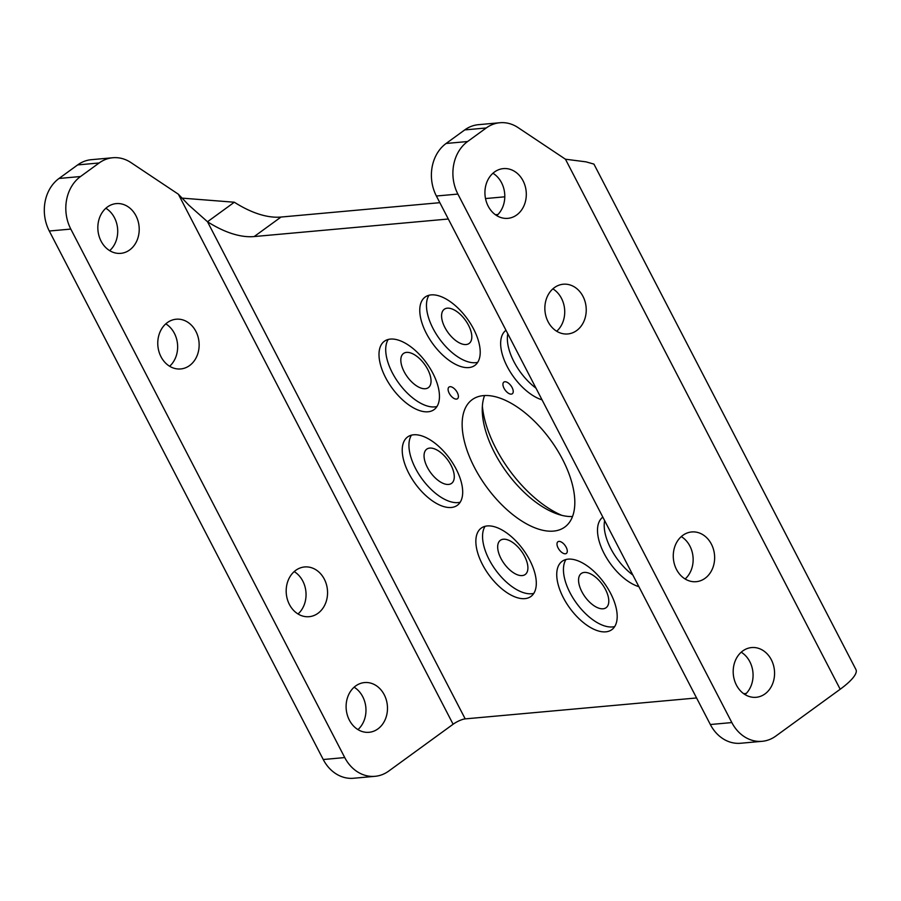 <?xml version="1.0" encoding="UTF-8"?>
<svg xmlns="http://www.w3.org/2000/svg" width="901" height="901" viewBox="0 0 901 901"><rect width="100%" height="100%" fill="white"/><g stroke="black" fill="none" stroke-linecap="round" stroke-linejoin="round"><path stroke-width="1.35" d="M482.373 406.114A88.354 44.521 -126 0 0 495.854 448.315A88.354 44.521 -126 0 0 561.819 515.349M572.529 516.521A78.747 39.678 54 0 1 557.505 514.066A78.747 39.678 54 0 1 494.525 452.707A78.747 39.678 54 0 1 482.26 410.619A78.747 39.678 54 0 1 484.558 395.573M566.166 547.234A7.208 3.627 -126 0 0 557.899 541.771A7.208 3.627 -126 0 0 558.102 547.954A7.208 3.627 -126 0 0 566.38 553.417A7.208 3.627 -126 0 0 566.166 547.234M457.28 392.532A7.208 3.627 -126 0 0 449.013 387.07A7.208 3.627 -126 0 0 449.216 393.264A7.208 3.627 -126 0 0 457.483 398.726A7.208 3.627 -126 0 0 457.28 392.532M512.117 387.576A7.208 3.627 -126 0 0 503.85 382.114A7.208 3.627 -126 0 0 504.053 388.308A7.208 3.627 -126 0 0 512.32 393.76A7.208 3.627 -126 0 0 512.117 387.576M610.619 593.354A42.257 21.297 -126 0 0 562.111 561.312A42.257 21.297 -126 0 0 563.305 597.622A42.257 21.297 -126 0 0 611.824 629.664A42.257 21.297 -126 0 0 610.619 593.354M565.941 559.532A42.257 21.297 -126 0 0 570.018 592.745A42.257 21.297 -126 0 0 614.696 626.567M605.506 589.536A21.128 10.643 -126 0 0 581.246 573.52A21.128 10.643 -126 0 0 581.843 591.675A21.128 10.643 -126 0 0 606.103 607.702A21.128 10.643 -126 0 0 605.506 589.536M529.732 560.152A42.257 21.297 -126 0 0 481.224 528.11A42.257 21.297 -126 0 0 482.429 564.431A42.257 21.297 -126 0 0 530.937 596.462A42.257 21.297 -126 0 0 529.732 560.152M485.053 526.33A42.257 21.297 -126 0 0 489.13 559.555A42.257 21.297 -126 0 0 533.809 593.365M524.619 556.345A21.128 10.643 -126 0 0 500.359 540.318A21.128 10.643 -126 0 0 500.967 558.485A21.128 10.643 -126 0 0 525.215 574.5A21.128 10.643 -126 0 0 524.619 556.345M456.12 469.004A42.257 21.297 -126 0 0 407.601 436.962A42.257 21.297 -126 0 0 408.806 473.284A42.257 21.297 -126 0 0 457.314 505.315A42.257 21.297 -126 0 0 456.12 469.004M411.43 435.183A42.257 21.297 -126 0 0 415.507 468.396A42.257 21.297 -126 0 0 460.197 502.217M450.996 465.198A21.128 10.643 -126 0 0 426.736 449.171A21.128 10.643 -126 0 0 427.344 467.337A21.128 10.643 -126 0 0 451.592 483.353A21.128 10.643 -126 0 0 450.996 465.198M432.885 373.296A42.257 21.297 -126 0 0 384.367 341.265A42.257 21.297 -126 0 0 385.572 377.575A42.257 21.297 -126 0 0 434.079 409.617A42.257 21.297 -126 0 0 432.885 373.296M388.207 339.474A42.257 21.297 -126 0 0 392.284 372.699A42.257 21.297 -126 0 0 436.962 406.52M427.761 369.489A21.128 10.643 -126 0 0 403.513 353.474A21.128 10.643 -126 0 0 404.11 371.629A21.128 10.643 -126 0 0 428.358 387.644A21.128 10.643 -126 0 0 427.761 369.489M473.644 329.102A42.257 21.297 -126 0 0 425.137 297.06A42.257 21.297 -126 0 0 426.342 333.381A42.257 21.297 -126 0 0 474.85 365.412A42.257 21.297 -126 0 0 473.644 329.102M428.966 295.28A42.257 21.297 -126 0 0 433.043 328.493A42.257 21.297 -126 0 0 477.721 362.315M468.531 325.295A21.128 10.643 -126 0 0 444.272 309.268A21.128 10.643 -126 0 0 444.869 327.435A21.128 10.643 -126 0 0 469.128 343.45A21.128 10.643 -126 0 0 468.531 325.295M505.99 330.284A42.257 21.297 -126 0 0 507.218 366.572A42.257 21.297 -126 0 0 542.03 399.83M507.804 333.787A42.257 21.297 -126 0 0 513.93 361.695A42.257 21.297 -126 0 0 535.982 388.162M602.837 517.14A42.257 21.297 -126 0 0 604.075 553.428A42.257 21.297 -126 0 0 638.888 586.675M604.65 520.643A42.257 21.297 -126 0 0 610.788 548.551A42.257 21.297 -126 0 0 632.84 575.018M474.399 467.349A78.747 39.678 54 0 1 472.158 399.672A78.747 39.678 54 0 1 562.562 459.375A78.747 39.678 54 0 1 564.803 527.051A78.747 39.678 54 0 1 474.399 467.349M189.582 365.558A24.969 20.655 84.8 0 0 197.972 336.614A24.969 20.655 84.8 0 0 176.202 319.213A24.969 20.655 84.8 0 0 167.327 322.614A24.969 20.655 84.8 0 0 158.936 351.559A24.969 20.655 84.8 0 0 180.707 368.948A24.969 20.655 84.8 0 0 189.582 365.558M169.625 366.256A24.969 20.655 84.8 0 0 165.784 323.853M377.924 728.898A24.969 20.655 84.8 0 0 386.315 699.964A24.969 20.655 84.8 0 0 364.545 682.564A24.969 20.655 84.8 0 0 355.67 685.954A24.969 20.655 84.8 0 0 347.279 714.898A24.969 20.655 84.8 0 0 369.038 732.299A24.969 20.655 84.8 0 0 377.924 728.898M357.956 729.596A24.969 20.655 84.8 0 0 354.127 687.204M129.654 249.949A24.969 20.655 84.8 0 0 138.044 221.004A24.969 20.655 84.8 0 0 116.285 203.603A24.969 20.655 84.8 0 0 107.399 207.005A24.969 20.655 84.8 0 0 99.009 235.949A24.969 20.655 84.8 0 0 120.779 253.35A24.969 20.655 84.8 0 0 129.654 249.949M109.697 250.647A24.969 20.655 84.8 0 0 105.856 208.244M317.997 613.288A24.969 20.655 84.8 0 0 326.387 584.355A24.969 20.655 84.8 0 0 304.617 566.954A24.969 20.655 84.8 0 0 295.742 570.344A24.969 20.655 84.8 0 0 287.351 599.289A24.969 20.655 84.8 0 0 309.122 616.689A24.969 20.655 84.8 0 0 317.997 613.288M298.028 613.986A24.969 20.655 84.8 0 0 294.199 571.594M554.419 287.61A24.969 20.655 -95.2 0 1 563.294 284.22A24.969 20.655 -95.2 0 1 585.064 301.61A24.969 20.655 -95.2 0 1 576.674 330.554A24.969 20.655 -95.2 0 1 567.788 333.956A24.969 20.655 -95.2 0 1 546.029 316.555A24.969 20.655 -95.2 0 1 554.419 287.61M552.876 288.861A24.969 20.655 -95.2 0 1 556.705 331.253M742.751 650.961A24.969 20.655 -95.2 0 1 751.637 647.56A24.969 20.655 -95.2 0 1 773.396 664.961A24.969 20.655 -95.2 0 1 765.017 693.894A24.969 20.655 -95.2 0 1 756.13 697.295A24.969 20.655 -95.2 0 1 734.36 679.895A24.969 20.655 -95.2 0 1 742.751 650.961M741.208 652.2A24.969 20.655 -95.2 0 1 745.048 694.603M494.491 172.001A24.969 20.655 -95.2 0 1 503.366 168.611A24.969 20.655 -95.2 0 1 525.137 186A24.969 20.655 -95.2 0 1 516.746 214.945A24.969 20.655 -95.2 0 1 507.871 218.346A24.969 20.655 -95.2 0 1 486.101 200.946A24.969 20.655 -95.2 0 1 494.491 172.001M492.948 173.251A24.969 20.655 -95.2 0 1 496.778 215.643M682.823 535.352A24.969 20.655 -95.2 0 1 691.709 531.95A24.969 20.655 -95.2 0 1 713.468 549.351A24.969 20.655 -95.2 0 1 705.089 578.284A24.969 20.655 -95.2 0 1 696.203 581.686A24.969 20.655 -95.2 0 1 674.444 564.285A24.969 20.655 -95.2 0 1 682.823 535.352M681.291 536.591A24.969 20.655 -95.2 0 1 685.12 578.994M746.219 693.466L743.697 693.702M696.563 697.96L465.198 718.885L207.5 221.747A115.249 58.069 -126 0 0 254.183 236.558L448.304 219.011M495.426 214.742L497.949 214.517M181.788 198.107L234.339 202.229L207.5 221.747L188.636 204.989L178.375 194.222L130.96 162.585A38.416 31.772 -95.2 0 0 112.816 157.743L91.316 159.691A38.416 31.772 84.8 0 0 77.655 164.917L99.155 162.968A38.416 31.772 -95.2 0 1 112.816 157.743M344.745 757.572L70.807 229.079A38.416 31.772 -95.2 0 1 80.516 176.528L59.015 178.466A38.416 31.772 84.8 0 0 49.296 231.016L323.245 759.52L344.745 757.572A38.416 31.772 -95.2 0 0 375.041 776.313A38.416 31.772 -95.2 0 0 388.703 771.087L453.113 724.246A9.607 2.388 152.6 0 1 465.198 718.885M840.194 689.242A48.023 11.961 -27.4 0 0 855.95 669.578L593.928 164.095L585.977 161.842L565.456 159.218L840.194 689.242L775.795 736.083A38.416 31.772 -95.2 0 1 762.133 741.309A38.416 31.772 -95.2 0 1 731.837 722.568L710.337 724.517A38.416 31.772 84.8 0 0 740.622 743.257L762.133 741.309M504.797 196.812L485.515 198.558M439.846 202.68L281.011 217.051L254.183 236.558M234.339 202.229A115.249 58.069 -126 0 0 281.011 217.051M80.516 176.528L99.155 162.968M464.736 129.913L486.247 127.965A38.416 31.772 -95.2 0 1 499.909 122.739L478.397 124.687A38.416 31.772 84.8 0 0 464.736 129.913L446.096 143.473A38.416 31.772 84.8 0 0 436.388 196.013L710.337 724.517M323.245 759.52A38.416 31.772 84.8 0 0 353.541 778.261L375.041 776.313M436.388 196.013L457.888 194.075L731.837 722.568M457.888 194.075A38.416 31.772 -95.2 0 1 467.608 141.525L446.096 143.473M499.909 122.739A38.416 31.772 -95.2 0 1 518.041 127.582L565.456 159.218M59.015 178.466L77.655 164.917M486.247 127.965L467.608 141.525M453.113 724.246L178.375 194.222M49.296 231.016L70.807 229.079"/></g></svg>

